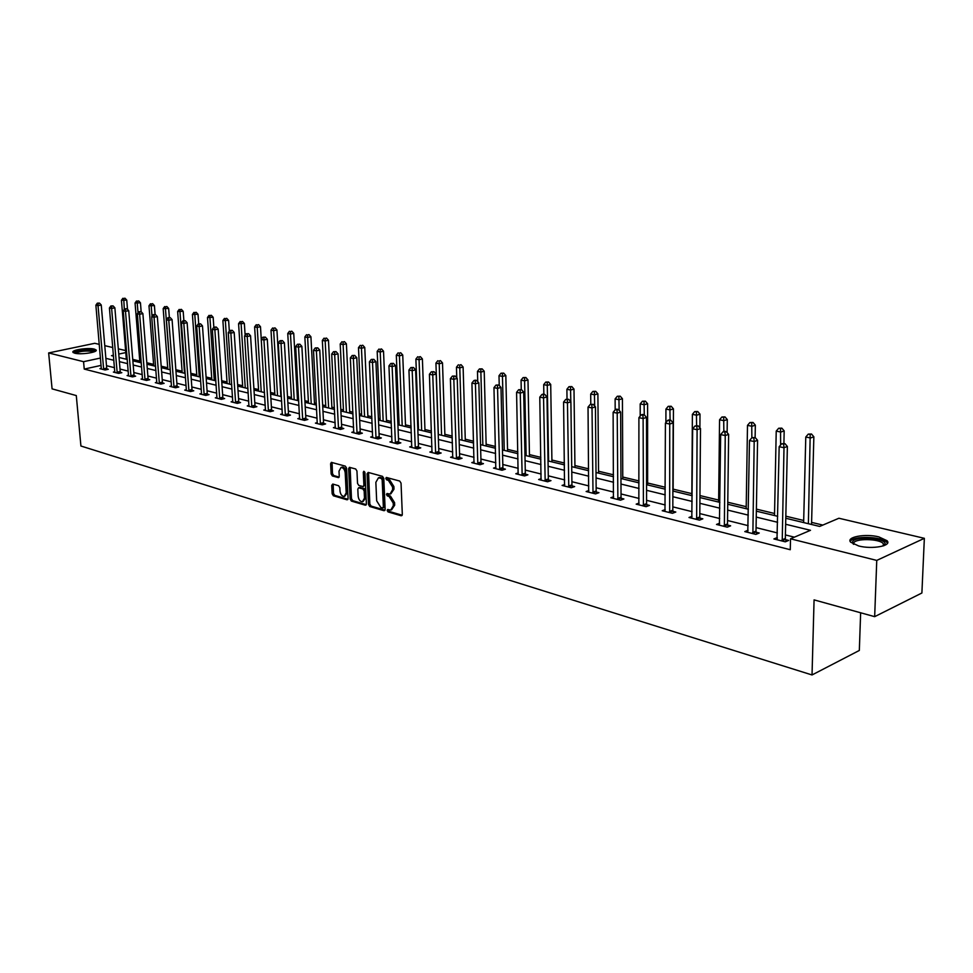 <?xml version="1.0" encoding="UTF-8"?>
<svg xmlns="http://www.w3.org/2000/svg" width="973" height="973" viewBox="0 0 973 973"><rect width="100%" height="100%" fill="white"/><g stroke="black" fill="none" stroke-linecap="round" stroke-linejoin="round"><path stroke-width="1.46" d="M387.145 510.448L388.045 511.907L401.144 515.763L402.311 514.401L401.046 483.155L399.733 481.063L386.342 477.439L385.77 478.436L386.682 479.884L388.373 480.346L392.545 486.986L392.654 489.589L390.064 494.089L387.023 493.506L386.451 494.479L387.363 495.938L389.054 496.412L393.226 503.065L393.323 505.644L390.769 510.095L387.692 509.487L387.145 510.448M388.507 509.67L389.395 511.47L402.177 515.228M387.157 477.621L388.032 479.47L389.723 479.932L388.373 480.346M387.838 493.688L388.714 495.512L390.404 495.987L389.054 496.412M94.272 349.088L96.12 349.988C98.224 352.262 80.783 354.914 74.751 353.211L72.963 352.311C70.956 350.012 88.215 347.41 94.272 349.088M878.862 536.901L887.06 540.708C892.229 545.853 872.234 549.599 858.66 545.962L850.67 542.192C845.683 537.035 865.338 533.386 878.862 536.901M332.778 484.055L331.72 485.381L332.158 493.785L333.386 495.78L346.996 499.794L348.079 498.468L346.595 468.147L345.342 466.14L331.367 462.357L330.613 463.744L331.136 473.96L332.365 475.955L338.495 477.621L339.249 476.247L338.993 471.163L341.049 467.454C343.323 467.672 344.71 469.485 345.208 472.89L346.193 492.837L344.174 496.473C341.9 496.254 340.501 494.442 339.991 491.024L339.832 487.728L338.592 485.722L332.778 484.055M785.783 518.256L819.655 526.429L838.908 518.244L924.35 538.324L921.893 592.995L874.666 616.663L814.073 599.879L812.029 674.958L80.917 446.011L76.295 395.573L52.08 388.859L48.65 352.944L94.758 343.311L99.295 344.369M874.666 616.663L876.758 560.412L790.514 538.811L810.497 530.309L785.649 524.252M101.131 365.386L84.237 369.083L790.271 549.721L790.514 538.811M84.237 369.083L83.569 361.688L48.65 352.944M368.487 504.464L369.752 506.507L383.994 510.703L385.138 509.353L383.8 478.4L382.498 476.344L368.208 472.416L367.076 473.802L368.487 504.464L369.825 504.038L371.102 506.082L385.004 510.168M365.289 505.194L351.375 501.083L350.122 499.064L348.638 468.718L349.416 467.32L355.68 468.974L356.945 471.005L357.541 483.411L358.806 485.442L363.111 486.597L363.89 485.211L363.282 472.246L363.841 471.26L364.96 472.708L366.395 503.844L365.289 505.194L366.116 504.926M812.029 674.958L859.329 650.45L860.643 612.771M794.382 537.169L785.406 534.931M777.366 532.924L756.07 527.609M748.128 525.639L727.536 520.506M719.716 518.548L699.806 513.586M692.083 511.664L672.83 506.86M665.204 504.963L646.583 500.317M639.054 498.444L621.029 493.956M613.598 492.095L596.145 487.753M588.811 485.916L571.905 481.708M564.668 479.896L548.286 475.821M541.134 474.033L525.262 470.081M518.195 468.317L502.81 464.486M495.841 462.747L480.917 459.025M474.021 457.31L459.56 453.698M452.737 451.995L438.701 448.504M431.963 446.826L418.354 443.433M411.688 441.766L398.468 438.47M391.888 436.828L379.056 433.63M372.55 432.012L360.083 428.898M353.649 427.293L341.535 424.277M335.174 422.696L323.413 419.764M317.113 418.195L305.68 415.349M299.453 413.793L288.349 411.02M282.182 409.487L271.382 406.799M265.288 405.279L254.792 402.652M248.76 401.156L238.543 398.602M232.571 397.118L222.647 394.637M216.736 393.165L207.067 390.757M201.216 389.297L191.815 386.962M186.025 385.515L176.867 383.228M171.139 381.805L162.236 379.579M156.556 378.169L147.884 376.004M142.253 374.605L133.812 372.501M128.241 371.114L120.02 369.059M114.51 367.685L106.495 365.69M777.269 537.558L773.9 538.945L785.32 541.827L788.653 540.416L785.564 539.638M748.055 530.261L744.795 531.599L755.887 534.396L759.232 533.022L756.228 532.267M719.655 523.194L716.505 524.447L727.293 527.171L730.638 525.821L727.719 525.092M692.046 516.31L688.993 517.49L699.478 520.141L702.834 518.828L700.001 518.123M665.191 509.609L662.224 510.728L672.428 513.306L675.797 512.029L673.036 511.336M639.066 503.09L636.184 504.148L646.108 506.665L649.49 505.413L646.802 504.732M613.622 496.741L610.825 497.75L620.494 500.195L623.875 498.967L621.261 498.31M588.86 490.562L586.135 491.511L595.561 493.895L598.942 492.691L596.388 492.058M564.729 484.53L562.078 485.43L571.26 487.753L574.642 486.585L572.16 485.965M541.219 478.655L538.641 479.507L547.592 481.769L550.973 480.626L548.553 480.017M518.293 472.927L515.799 473.742L524.52 475.943L527.901 474.824L525.542 474.228M495.95 467.332L493.518 468.11L502.019 470.263L505.401 469.168L503.102 468.585M474.155 461.871L471.783 462.625L480.078 464.717L483.459 463.647L481.209 463.087M452.883 456.556L450.572 457.261L458.672 459.305L462.041 458.259L459.852 457.711M432.134 451.35L429.871 452.031L437.777 454.026L441.146 453.004L439.005 452.469M411.859 446.279L409.669 446.923L417.381 448.881L420.75 447.872L418.658 447.349M392.07 441.316L389.93 441.949L397.471 443.846L400.827 442.861L398.796 442.35M372.744 436.476L370.652 437.072L378.011 438.932L381.367 437.972L379.385 437.473M353.856 431.744L351.812 432.316L359.013 434.128L362.357 433.192L360.411 432.693M335.393 427.111L333.411 427.658L340.441 429.434L343.785 428.509L341.876 428.035M317.344 422.586L315.41 423.109L322.282 424.848L325.614 423.948L323.754 423.474M299.708 418.159L297.799 418.67L304.525 420.372L307.857 419.472L306.033 419.022M282.438 413.829L280.589 414.316L287.169 415.982L290.477 415.106L288.701 414.656M265.556 409.597L263.744 410.059L270.178 411.688L273.486 410.837L271.747 410.399M249.027 405.449L247.264 405.899L253.552 407.492L256.86 406.653L255.157 406.215M232.863 401.387L231.124 401.825L237.29 403.381L240.574 402.554L238.908 402.129M217.028 397.41L215.325 397.835L221.37 399.356L224.641 398.541L223.012 398.139M201.447 394.32L201.52 393.542L199.866 393.919L205.777 395.415L209.037 394.624L207.444 394.223M186.269 390.489L186.329 389.711L184.712 390.1L190.501 391.56L193.761 390.781L192.192 390.38M171.394 386.731L171.455 385.953L169.861 386.342L175.541 387.777L178.789 387.011L177.256 386.622M156.872 382.316L155.327 382.669L160.886 384.08L164.121 383.326L162.613 382.936M142.593 378.716L141.061 379.069L146.509 380.443L149.745 379.701L148.261 379.336M128.582 375.201L127.098 375.542L132.437 376.892L135.648 376.162L134.201 375.797M114.85 371.747L113.391 372.075L118.633 373.401L121.832 372.683L120.409 372.331M101.387 368.366L99.951 368.682L105.096 369.983L108.283 369.278L106.884 368.925M822.817 525.079L811.604 522.379M803.686 520.482L785.831 516.189M774.544 513.489L756.386 509.122M746.218 506.678L727.768 502.25M718.658 500.061L699.952 495.573M691.839 493.627L673.146 489.139M665.252 487.242L647.629 483.009M639.03 480.942L622.769 477.038M613.501 474.812L598.541 471.224M588.641 468.84L574.934 465.544M564.437 463.026L551.898 460.022M540.842 457.359L529.446 454.622M517.855 451.837L507.529 449.368M495.427 446.461L486.135 444.223M473.571 441.207L465.252 439.212M452.238 436.086L444.856 434.311M431.416 431.088L424.933 429.531M418.451 427.974L417.77 427.804M411.093 426.21L405.473 424.86M399.052 423.316L397.848 423.024M391.243 421.443L386.451 420.287M380.102 418.767L378.388 418.354M371.868 416.785L367.843 415.824M361.567 414.316L359.378 413.78M352.931 412.236L349.66 411.457M343.445 409.961L340.793 409.329M334.42 407.796L331.866 407.176M325.724 405.705L322.635 404.963M316.322 403.454L314.461 403.004M308.38 401.545L304.877 400.694M298.638 399.198L297.434 398.906M291.413 397.471L287.509 396.534M274.812 393.481L270.518 392.447M258.55 389.577L253.892 388.458M242.618 385.746L237.619 384.554M227.025 382L221.686 380.723M211.749 378.339L206.094 376.977M196.777 374.739L190.817 373.304M182.097 371.212L175.858 369.716M167.709 367.758L161.19 366.189M153.612 364.376L146.826 362.747M139.784 361.056L132.729 359.365M924.35 538.324L876.758 560.412M104.768 345.658L112.795 347.543M118.317 348.845L125.614 350.56M113.452 355.242L111.506 355.656L113.525 356.142M119.047 357.48L127.281 359.463M132.851 360.801L141.304 362.844M146.935 364.206L155.619 366.298M161.299 367.672L170.226 369.813M175.967 371.2L185.125 373.413M190.927 374.812L200.341 377.086M206.203 378.497L215.872 380.832M221.795 382.255L231.744 384.651M237.728 386.099L247.945 388.555M253.989 390.015L264.51 392.557M270.616 394.029L281.428 396.631M287.607 398.127L298.723 400.803M304.963 402.311L316.42 405.072M322.72 406.592L334.505 409.438M340.878 410.971L353.004 413.89M359.451 415.447L371.941 418.463M378.461 420.032L391.316 423.133M397.908 424.727L411.153 427.913M417.831 429.531L431.477 432.815M438.227 434.445L452.287 437.838M459.122 439.48L473.62 442.983M480.528 444.649L495.476 448.249M502.469 449.94L517.891 453.661M524.97 455.364L540.879 459.195M548.042 460.922L564.462 464.887M571.71 466.639L588.665 470.725M596.011 472.501L613.513 476.709M620.956 478.509L639.03 482.863M646.571 484.688L665.24 489.188M672.89 491.037L692.192 495.695M699.94 497.556L719.898 502.372M727.743 504.257L748.395 509.244M756.349 511.166L777.707 516.31M125.772 352.579L118.767 354.087M100.487 358.04L83.569 361.688M777.585 522.282L756.252 517.077M748.298 515.131L727.67 510.095M719.825 508.186L699.891 503.321M692.156 501.436L672.866 496.729M665.228 494.856L646.571 490.307M639.042 488.47L620.981 484.055M613.537 482.243L596.06 477.974M588.714 476.186L571.783 472.051M564.535 470.287L548.127 466.274M540.964 464.535L525.079 460.655M518.001 458.928L502.591 455.169M495.61 453.454L480.662 449.818M473.766 448.127L459.28 444.588M452.457 442.922L438.397 439.492M431.647 437.85L418.013 434.517M411.348 432.9L398.115 429.665M391.523 428.059L378.667 424.921M372.16 423.328L359.682 420.287M353.235 418.706L341.109 415.751M334.748 414.194L322.963 411.324M316.663 409.791L305.23 406.994M298.991 405.473L287.874 402.761M281.696 401.253L270.895 398.614M264.79 397.13L254.281 394.564M248.237 393.08L238.02 390.587M232.036 389.127L222.099 386.707M216.188 385.259L206.507 382.9M200.657 381.477L191.243 379.178M185.454 377.755L176.295 375.529M170.555 374.119L161.64 371.954M155.96 370.567L147.276 368.439M141.644 367.064L133.204 365.009M127.621 363.647L119.399 361.64M113.877 360.29L105.862 358.332M777.232 537.546L777.208 539.054M391.56 509.84L394.673 505.206L393.323 505.644M390.404 495.987L394.564 502.627L394.673 505.206M390.842 493.846L394.004 489.164L392.654 489.589M389.723 479.932L393.895 486.561L394.004 489.164M368.572 472.513L369.825 504.038M382.547 507.918L383.35 506.969L382.17 479.835L381.27 478.388L378.436 477.816L375.858 482.328L376.673 500.815L380.784 507.407L382.547 507.918M383.897 507.492L384.688 506.544L383.35 506.969M379.044 477.634L382.62 477.974L383.52 479.421L384.688 506.544M366.274 504.659L352.713 500.669L351.375 501.083M350.122 467.454L351.46 498.638L352.713 500.669M363.33 486.524L365.24 484.785L364.632 471.844L363.282 472.246M358.149 496.218C358.66 499.684 360.083 501.521 362.418 501.74L364.486 498.067L364.157 490.988L362.893 488.945L358.587 487.789L357.809 489.164L358.149 496.218M363.038 501.545L365.824 497.641L364.486 498.067M359.706 487.437L364.23 488.531L365.495 490.562L365.824 497.641M344.758 496.303L347.531 492.423L346.193 492.837M341.839 467.222L342.387 467.052C344.661 467.271 346.047 469.083 346.558 472.489L347.531 492.423M332.085 462.503L332.474 473.559L333.703 475.554L339.115 477.086M333.18 484.165L333.496 493.372L334.724 495.366L347.957 499.271M811.543 524.471L813.854 436.792L810.594 437.984L805.778 437.023L803.637 522.562M808.381 523.705L810.205 434.493L811.506 434.019L808.271 434.116L810.205 434.493M805.778 437.023L808.271 434.116M811.506 434.019L813.854 436.792M782 539.869L785.333 538.458L787.376 446.473L783.995 447.714L782.231 541.049M783.618 444.162L784.968 443.664L781.684 443.761L783.618 444.162L783.995 447.714L779.166 446.704L776.977 539.723M785.333 538.458L786.123 541.487M787.376 446.473L784.968 443.664M781.684 443.761L779.166 446.704M853.26 544.077L852.506 542.229C852.737 535.807 886.075 537.57 885.114 544.004L884.214 545.561M883.63 545.78L883.326 543.712C879.653 538.458 853.735 538.203 853.674 543.396L853.82 544.345M887.412 543.36L886.877 542.472C882.523 536.269 852.08 535.551 850.268 541.584M74.556 353.163C77.755 350.584 83.921 349.696 93.067 350.511L94.746 351.569M93.858 351.922L92.508 351.362C85.308 350.572 79.64 351.241 75.505 353.369M95.889 350.876L94.308 350.244C85.6 349.271 78.594 350.073 73.303 352.652M783.91 443.445L784.177 430.881L780.905 432.048L776.223 431.112L774.508 515.544M780.626 444.989L780.541 428.619L781.854 428.156L778.668 428.254L780.541 428.619M776.223 431.112L778.668 428.254M781.854 428.156L784.177 430.881M755.121 437.546L755.34 425.14L752.044 426.283L747.495 425.371L746.182 508.709M751.861 437.777L751.715 422.902L753.029 422.452L749.891 422.55L751.715 422.902M747.495 425.371L749.891 422.55M753.029 422.452L755.34 425.14M752.664 532.474L756.009 531.1L757.578 440.331L754.184 441.535L752.883 533.642M753.844 438.045L755.194 437.558L751.959 437.655L753.844 438.045L754.184 441.535L749.49 440.562L747.775 532.353M756.009 531.1L756.775 534.031M757.578 440.331L755.194 437.558M751.959 437.655L749.49 440.562M724.143 525.286L727.5 523.948L728.631 434.359L725.238 435.539L724.362 526.429M724.921 432.097L726.272 431.635L724.447 431.258L723.085 431.72L724.921 432.097L725.238 435.539L720.665 434.59L719.4 525.177M727.5 523.948L728.242 526.794M728.631 434.359L726.272 431.635M723.085 431.72L720.665 434.59M727.123 432.608L727.281 419.57L723.985 420.677L719.558 419.789L718.633 502.068M723.851 431.465L723.681 417.344L724.994 416.906L721.905 417.003L723.681 417.344M719.558 419.789L721.905 417.003M724.994 416.906L727.281 419.57M699.891 427.852L700.001 414.133L696.692 415.216L692.387 414.364L691.827 495.598M696.607 425.554L696.413 411.944L697.738 411.518L694.686 411.603L696.413 411.944M692.387 414.364L694.686 411.603M697.738 411.518L700.001 414.133M673.134 491.097L673.45 408.855L670.129 409.913L665.933 409.074L665.897 422.562M670.093 420.105L669.874 406.69L671.2 406.264L668.196 406.349L669.874 406.69M665.933 409.074L668.196 406.349M671.2 406.264L673.45 408.855M696.413 518.293L699.782 516.991L700.499 428.558L697.094 429.713L696.644 519.424M696.802 426.32L698.164 425.87L695.026 425.955L696.802 426.32L697.094 429.713L692.654 428.789L691.803 518.208M699.782 516.991L700.499 519.752M700.499 428.558L698.164 425.87M695.026 425.955L692.654 428.789M669.448 511.494L672.817 510.217L673.146 422.927L669.728 424.046L669.667 512.613M669.46 420.701L670.835 420.263L669.108 419.91L667.733 420.348L669.46 420.701L669.728 424.046L665.41 423.146L664.973 511.421M672.817 510.217L673.511 512.905M673.146 422.927L670.835 420.263M667.733 420.348L665.41 423.146M643.202 504.878L646.583 503.637L646.534 417.441L643.117 418.524L643.421 505.984M642.873 415.24L644.248 414.814L642.569 414.462L641.195 414.899L642.873 415.24L643.117 418.524L638.908 417.66L638.847 504.829M646.583 503.637L647.264 506.24M646.534 417.441L644.248 414.814M641.195 414.899L638.908 417.66M617.66 498.444L621.042 497.227L620.64 412.102L617.21 413.16L617.879 499.526M617.004 409.925L618.378 409.511L616.736 409.171L615.374 409.597L617.004 409.925L617.21 413.16L613.124 412.321L613.428 498.407M621.042 497.227L621.698 499.757M620.64 412.102L618.378 409.511M615.374 409.597L613.124 412.321M592.788 492.168L596.169 490.976L595.44 406.896L592.01 407.942L593.007 493.25M591.815 404.756L593.189 404.342L590.234 404.427L591.815 404.756L592.01 407.942L588.033 407.115L588.665 492.156M596.169 490.976L596.814 493.445M595.44 406.896L593.189 404.342M590.234 404.427L588.033 407.115M568.56 486.062L571.942 484.895L570.896 401.837L567.466 402.858L568.779 487.12M567.295 399.721L568.67 399.307L565.751 399.404L567.295 399.721L567.466 402.858L563.586 402.056L564.547 486.062M571.942 484.895L572.574 487.303M570.896 401.837L568.67 399.307M565.751 399.404L563.586 402.056M544.953 480.115L548.334 478.971L546.984 396.911L543.554 397.908L545.172 481.161M543.408 394.807L544.783 394.418L543.275 394.101L541.9 394.503L543.408 394.807L543.554 397.908L539.784 397.13L541.049 480.115M548.334 478.971L548.942 481.319M546.984 396.911L544.783 394.418M541.9 394.503L539.784 397.13M521.942 474.313L525.323 473.194L523.693 392.107L520.263 393.08L522.148 475.347M520.129 390.027L521.504 389.638L518.658 389.723L520.129 390.027L520.263 393.08L516.578 392.326L518.135 474.338M525.323 473.194L525.919 475.481M523.693 392.107L521.504 389.638M518.658 389.723L516.578 392.326M499.502 468.658L502.883 467.563L500.986 387.424L497.556 388.385L499.721 469.679M497.446 385.369L498.821 384.992L496.011 385.077L497.446 385.369L497.556 388.385L493.968 387.643L495.804 468.694M502.883 467.563L503.467 469.789M500.986 387.424L498.821 384.992M496.011 385.077L493.968 387.643M477.621 463.136L481.003 462.078L478.838 382.863L475.408 383.8L477.828 464.145M475.323 380.82L476.697 380.455L475.298 380.163L473.924 380.54L475.323 380.82L475.408 383.8L471.917 383.07L474.009 463.184M481.003 462.078L481.562 464.243M478.838 382.863L476.697 380.455M473.924 380.54L471.917 383.07M456.264 457.76L459.645 456.714L457.237 378.412L453.819 379.324L456.471 458.757M453.746 376.393L455.121 376.028L452.384 376.113L453.746 376.393L453.819 379.324L450.402 378.619L452.749 457.809M459.645 456.714L460.193 458.83M457.237 378.412L455.121 376.028M452.384 376.113L450.402 378.619M435.43 452.506L438.811 451.484L436.172 374.07L432.754 374.958L435.636 453.491M432.693 372.063L434.055 371.71L431.355 371.795L432.693 372.063L432.754 374.958L429.421 374.264L432 452.567M438.811 451.484L439.346 453.552M436.172 374.07L434.055 371.71M431.355 371.795L429.421 374.264M415.094 447.373L418.463 446.376L415.605 369.825L412.187 370.701L415.289 448.346M412.151 367.843L413.513 367.502L410.849 367.575L412.151 367.843L412.187 370.701L408.94 370.032L411.737 447.458M418.463 446.376L418.986 448.407M415.605 369.825L413.513 367.502M410.849 367.575L408.94 370.032M395.22 442.362L398.589 441.389L395.524 365.69L392.119 366.541L395.427 443.335M392.083 363.72L393.457 363.379L390.818 363.464L392.083 363.72L392.119 366.541L388.945 365.884L391.961 442.46M398.589 441.389L399.1 443.372M395.524 365.69L393.457 363.379M390.818 363.464L388.945 365.884M375.821 437.473L379.178 436.512L375.919 361.64L372.513 362.479L376.028 438.434M372.501 359.706L373.863 359.365L371.26 359.451L372.501 359.706L372.513 362.479L369.412 361.847L372.635 437.57M379.178 436.512L379.677 438.458M375.919 361.64L373.863 359.365M371.26 359.451L369.412 361.847M356.86 432.693L360.217 431.757L356.763 357.687L353.369 358.514L357.067 433.642M353.369 355.777L354.731 355.437L352.153 355.522L353.369 355.777L353.369 358.514L350.341 357.894L353.746 432.803M360.217 431.757L360.703 433.654M356.763 357.687L354.731 355.437M352.153 355.522L350.341 357.894M338.336 428.023L341.681 427.098L338.045 353.831L334.663 354.646L338.531 428.959M334.676 351.934L336.026 351.606L333.496 351.691L334.676 351.934L334.663 354.646L331.708 354.026L335.296 428.144M341.681 427.098L342.155 428.959M338.045 353.831L336.026 351.606M333.496 351.691L331.708 354.026M320.226 423.462L323.559 422.55L319.764 350.061L316.383 350.864L320.421 424.386M316.407 348.176L317.757 347.86L315.252 347.945L316.407 348.176L316.383 350.864L313.488 350.256L317.259 423.583M323.559 422.55L324.033 424.374M319.764 350.061L317.757 347.86M315.252 347.945L313.488 350.256M302.506 418.998L305.838 418.11L301.873 346.376L298.504 347.154L302.712 419.91M298.541 344.515L299.891 344.199L297.41 344.272L298.541 344.515L298.504 347.154L295.683 346.57L299.611 419.12M305.838 418.11L306.3 419.898M301.873 346.376L299.891 344.199M297.41 344.272L295.683 346.57M647.629 484.943L647.592 403.71L644.272 404.744L640.198 403.929L640.21 416.091M644.284 414.851L644.041 401.569L645.367 401.156L642.411 401.241L644.041 401.569M640.198 403.929L642.411 401.241M645.367 401.156L647.592 403.71M622.769 478.947L622.428 398.699L619.096 399.721L615.118 398.918L615.179 409.828M619.144 410.387L618.889 396.583L620.215 396.181L617.296 396.266L618.889 396.583M615.118 398.918L617.296 396.266M620.215 396.181L622.428 398.699M598.553 473.109L597.896 393.822L594.564 394.819L590.696 394.041L590.793 404.257M594.673 406.021L594.381 391.73L595.719 391.328L592.837 391.414L594.381 391.73M590.696 394.041L592.837 391.414M595.719 391.328L597.896 393.822M574.946 467.417L573.997 389.078L570.664 390.039L566.894 389.285L567.028 399.027M570.823 401.752L570.506 386.999L571.844 386.609L568.998 386.695L570.506 386.999M566.894 389.285L568.998 386.695M571.844 386.609L573.997 389.078M551.934 461.871L550.706 384.432L547.373 385.381L543.7 384.651L543.858 394.223M548.614 461.068L547.227 382.377L548.565 382L545.756 382.085L547.227 382.377M543.7 384.651L545.756 382.085M548.565 382L550.706 384.432M529.482 456.446L527.986 379.92L524.654 380.844L521.066 380.127L521.26 389.589M526.15 455.644L524.532 377.877L525.87 377.512L523.097 377.597L524.532 377.877M521.066 380.127L523.097 377.597M525.87 377.512L527.986 379.92M507.565 451.168L505.826 375.517L502.506 376.417L499.003 375.724L499.234 385.454M504.233 450.365L502.396 373.498L503.722 373.133L500.986 373.218L502.396 373.498M499.003 375.724L500.986 373.218M503.722 373.133L505.826 375.517M486.184 446.011L484.213 371.212L480.881 372.1L477.463 371.418L477.743 381.635M482.851 445.208L480.796 369.217L482.121 368.864L479.421 368.937L480.796 369.217M477.463 371.418L479.421 368.937M482.121 368.864L484.213 371.212M465.313 440.976L463.112 367.016L459.779 367.879L456.446 367.222L456.775 377.889M461.968 440.173L459.706 365.033L461.044 364.693L459.706 365.033M456.446 367.222L458.368 364.766M461.044 364.693L463.112 367.016M444.916 436.062L442.508 362.917L439.188 363.768L435.928 363.111L438.361 434.481M441.584 435.259L439.127 360.959L440.453 360.618L439.127 360.959M435.928 363.111L437.826 360.703M440.453 360.618L442.508 362.917M425.006 431.258L422.391 358.915L419.071 359.742L415.885 359.11L418.512 429.689M421.662 430.455L419.071 359.742L419.022 356.969L420.348 356.641L419.022 356.969M415.885 359.11L417.745 356.726M420.348 356.641L422.391 358.915M405.546 426.563L402.737 354.999L399.416 355.826L396.315 355.206L399.125 425.019M402.202 425.76L399.416 355.826L399.392 353.077L400.718 352.749L399.392 353.077M396.315 355.206L398.139 352.834M400.718 352.749L402.737 354.999M386.524 421.978L383.52 351.18L380.224 351.983L377.183 351.375L380.175 420.445M383.18 421.175L380.224 351.983L380.2 349.283L381.525 348.954L380.2 349.283M377.183 351.375L378.984 349.039M381.525 348.954L383.52 351.18M367.928 417.49L364.753 347.446L361.457 348.237L358.49 347.641L361.652 415.982M364.583 416.687L361.457 348.237L361.457 345.561L362.771 345.245L361.457 345.561M358.49 347.641L360.265 345.33M362.771 345.245L364.753 347.446M349.745 413.111L346.4 343.797L343.116 344.576L340.209 343.992L343.53 411.615M346.412 412.309L343.116 344.576L343.116 341.924L344.442 341.62L343.116 341.924M340.209 343.992L341.961 341.705M344.442 341.62L346.4 343.797M331.951 408.818L328.46 340.222L325.177 340.988L322.331 340.416L325.809 407.334M328.619 408.015L325.177 340.988L325.189 338.373L326.514 338.081L325.189 338.373M322.331 340.416L324.058 338.154M326.514 338.081L328.46 340.222M314.547 404.622L310.91 336.731L307.626 337.485L304.853 336.926L308.477 403.15M311.226 403.819L307.626 337.485L307.663 334.907L308.976 334.603L307.663 334.907M304.853 336.926L306.556 334.688M308.976 334.603L310.91 336.731M297.519 400.511L293.737 333.313L290.465 334.055L287.753 333.508L291.511 399.064M294.199 399.721L290.465 334.055L290.513 331.501L291.815 331.209L290.513 331.501M287.753 333.508L289.419 331.282M291.815 331.209L293.737 333.313M280.856 396.498L276.928 329.981L273.668 330.698L271.005 330.163L274.897 395.062M277.536 395.695L273.668 330.698L273.717 328.181L275.031 327.889L273.717 328.181M271.005 330.163L272.659 327.962M275.031 327.889L276.928 329.981M261.263 339.407L260.484 326.697L257.225 327.414L254.622 326.892L258.648 391.146M261.226 391.766L257.225 327.414L257.286 324.921L258.587 324.641L257.286 324.921M254.622 326.892L256.252 324.714M258.587 324.641L260.484 326.697M245.123 335.247L244.369 323.498L238.58 323.681L242.727 387.303M245.257 387.911L241.134 324.191L241.207 321.735L242.508 321.455L241.207 321.735M238.58 323.681L240.185 321.528M242.508 321.455L244.369 323.498M229.324 331.185L228.606 320.36L222.878 320.543L227.123 383.544M229.604 384.14L225.371 321.041L225.456 318.609L226.745 318.341L225.456 318.609M222.878 320.543L224.459 318.414M226.745 318.341L228.606 320.36M213.841 327.232L213.16 317.283L207.492 317.478L211.846 379.859M214.279 380.443L209.937 317.964L210.022 315.556L211.311 315.288L210.022 315.556M207.492 317.478L209.049 315.361M211.311 315.288L213.16 317.283M198.711 323.814L198.03 314.279L192.423 314.461L196.874 376.247M199.258 376.819L194.819 314.936L194.916 312.552L196.193 312.297L194.916 312.552M192.423 314.461L193.955 312.369M196.193 312.297L198.03 314.279M183.873 320.567L183.192 311.324L177.645 311.506L182.206 372.708M184.542 373.267L179.993 311.98L180.102 309.621L181.379 309.365L180.102 309.621M177.645 311.506L179.166 309.438M181.379 309.365L183.192 311.324M285.186 414.632L288.507 413.756L284.396 342.776L281.027 343.542L285.381 415.532M281.075 340.927L282.425 340.623L279.981 340.696L281.075 340.927L281.027 343.542L278.266 342.97L282.352 414.766M288.507 413.756L288.957 415.507M284.396 342.776L282.425 340.623M279.981 340.696L278.266 342.97M268.244 410.351L271.552 409.499L267.295 339.249L263.938 340.003L268.439 411.251M263.999 337.412L265.337 337.108L262.917 337.193L263.999 337.412L263.938 340.003L261.238 339.431L265.471 410.497M271.552 409.499L271.99 411.214M267.295 339.249L265.337 337.108M262.917 337.193L261.238 339.431M251.666 406.179L254.962 405.34L250.56 335.794L247.215 336.536L251.849 407.055M247.288 333.982L248.626 333.69L246.23 333.763L247.288 333.982L247.215 336.536L244.576 335.989L248.954 406.325M254.962 405.34L255.4 407.018M250.56 335.794L248.626 333.69M246.23 333.763L244.576 335.989M235.43 402.08L238.726 401.265L234.189 332.425L230.856 333.143L235.624 402.956M230.942 330.625L232.267 330.334L229.908 330.406L230.942 330.625L230.856 333.143L228.266 332.608L232.778 402.238M238.726 401.265L239.151 402.919M234.189 332.425L232.267 330.334M229.908 330.406L228.266 332.608M219.545 398.079L222.817 397.276L218.171 329.117L214.851 329.823L219.728 398.942M214.936 327.329L216.261 327.05L213.926 327.123L214.936 327.329L214.851 329.823L212.309 329.3L216.955 398.237M222.817 397.276L223.243 398.894M218.171 329.117L216.261 327.05M213.926 327.123L212.309 329.3M203.989 394.162L207.249 393.36L202.481 325.882L199.173 326.587L204.172 395.014M199.27 324.118L200.596 323.839L198.273 323.912L199.27 324.118L199.173 326.587L196.68 326.064L201.52 393.542M207.249 393.36L207.663 394.953M202.481 325.882L200.596 323.839M198.273 323.912L196.68 326.064M188.75 390.319L192.009 389.541L187.12 322.72L183.812 323.401L188.932 391.158M183.921 320.968L185.247 320.689L182.948 320.762L183.921 320.968L183.812 323.401L181.392 322.902L186.329 389.711M192.009 389.541L192.411 391.097M187.12 322.72L185.247 320.689M182.948 320.762L181.392 322.902M173.814 386.549L177.062 385.782L172.075 319.618L168.779 320.287L174.009 387.388M168.901 317.879L170.214 317.612L167.94 317.685L168.901 317.879L168.779 320.287L166.407 319.801L171.455 385.953M177.062 385.782L177.463 387.327M172.075 319.618L170.214 317.612M167.94 317.685L166.407 319.801M159.195 382.863L162.43 382.109L157.334 316.578L154.05 317.234L159.377 383.703M154.172 314.851L155.485 314.583L153.248 314.656L154.172 314.851L154.05 317.234L151.727 316.76L156.811 383.046M162.43 382.109L162.819 383.63M157.334 316.578L155.485 314.583M153.248 314.656L151.727 316.76M169.351 317.429L168.657 308.441L163.172 308.611L167.83 369.241M170.117 369.789L165.471 309.073L165.592 306.75L166.869 306.495L165.592 306.75M163.172 308.611L164.668 306.568M166.869 306.495L168.657 308.441M144.855 379.251L148.078 378.509L142.885 313.598L139.626 314.255L145.038 380.078M139.759 311.883L141.061 311.628L138.835 311.701L139.759 311.883L139.626 314.255L137.339 313.78L142.532 379.446M148.078 378.509L148.468 379.993M142.885 313.598L141.061 311.628M138.835 311.701L137.339 313.78M155.108 314.51L154.415 305.607L148.978 305.777L153.722 365.836M152.031 316.322L151.241 306.227L151.362 303.929L152.627 303.673L151.362 303.929M148.978 305.777L150.462 303.746M152.627 303.673L154.415 305.607M130.808 375.712L134.019 374.982L128.728 310.679L125.481 311.324L130.99 376.527M125.614 308.988L126.916 308.733L124.726 308.806L125.614 308.988L125.481 311.324L123.243 310.861L128.533 375.906M134.019 374.982L134.396 376.442M128.728 310.679L126.916 308.733M124.726 308.806L123.243 310.861M141.158 311.737L140.453 302.822L135.065 303.004L139.893 362.503M138.032 312.807L137.278 303.442L137.412 301.156L138.677 300.912L137.412 301.156M135.065 303.004L136.524 300.985M138.677 300.912L140.453 302.822M117.028 372.233L120.226 371.516L114.863 307.821L111.615 308.453L117.21 373.048M111.761 306.142L113.063 305.887L110.886 305.96L111.761 306.142L111.615 308.453L109.426 307.991L114.802 372.44M120.226 371.516L120.603 372.963M114.863 307.821L113.063 305.887M110.886 305.96L109.426 307.991M127.512 309.365L126.745 300.098L121.43 300.28L126.332 359.232M124.313 309.365L123.729 298.456L124.994 298.212L123.729 298.456M121.43 300.28L122.866 298.273M124.994 298.212L126.745 300.098M103.527 368.828L106.714 368.122L101.253 305.011L98.03 305.631L103.697 369.631M98.176 303.345L99.465 303.102L97.312 303.175L98.176 303.345L98.03 305.631L95.877 305.194L101.338 369.035M106.714 368.122L107.079 369.545M101.253 305.011L99.465 303.102M97.312 303.175L95.877 305.194M389.395 511.47L388.045 511.907M388.032 479.47L386.682 479.884M388.714 495.512L387.363 495.938M394.564 502.627L393.226 503.065M393.895 486.561L392.545 486.986M402.031 515.471L401.144 515.763M368.426 473.389L367.076 473.802M384.858 510.424L383.994 510.703M371.102 506.082L369.752 506.507M383.52 479.421L382.17 479.835M382.62 477.974L381.27 478.388M380.844 477.488L379.494 477.901M351.46 498.638L350.122 499.064M349.988 468.317L348.638 468.718M365.24 484.785L363.89 485.211M365.495 490.562L364.157 490.988M364.23 488.531L362.893 488.945M360.253 487.4L358.915 487.814M346.558 472.489L345.208 472.89M338.945 477.366L338.178 477.597M333.703 475.554L332.365 475.955M332.474 473.559L331.136 473.96M331.951 463.355L330.613 463.744M347.799 499.538L346.996 499.794M334.724 495.366L333.386 495.78M333.496 493.372L332.158 493.785M333.058 484.98L331.72 485.381M782.122 540.708L785.454 539.297M752.786 533.301L756.118 531.927M724.265 526.101L727.622 524.751M696.534 519.096L699.903 517.794M669.57 512.284L672.939 511.007M643.323 505.668L646.704 504.415M617.782 499.21L621.163 497.994M592.91 492.934L596.291 491.742M568.682 486.816L572.063 485.649M545.075 480.857L548.456 479.713M522.063 475.043L525.444 473.936M499.623 469.387L503.005 468.293M477.743 463.853L481.124 462.795M456.386 458.465L459.767 457.419M435.551 453.199L438.92 452.177M415.203 448.067L418.572 447.069M395.342 443.056L398.711 442.07M375.943 438.154L379.3 437.193M356.982 433.362L360.326 432.426M338.446 428.692L341.791 427.767M320.336 424.119L323.668 423.206M302.627 419.643L305.96 418.755M285.308 415.264L288.628 414.401M268.353 410.995L271.662 410.132M251.776 406.799L255.072 405.96M235.551 402.713L238.835 401.885M219.655 398.699L222.939 397.884M204.099 394.77L207.371 393.968M188.859 390.915L192.119 390.137M173.936 387.145L177.171 386.378M159.304 383.459L162.54 382.705M144.965 379.835L148.188 379.093M130.917 376.296L134.128 375.566M117.137 372.817L120.336 372.1M103.637 369.399L106.823 368.694M887.06 540.708L886.987 542.618M384.14 507.505L382.961 507.882M379.786 477.402L378.436 477.816M359.925 487.376L358.587 487.789M342.387 467.052L341.049 467.454M883.849 545.038L885.114 544.004M883.241 545.914L883.326 543.712"/></g></svg>
